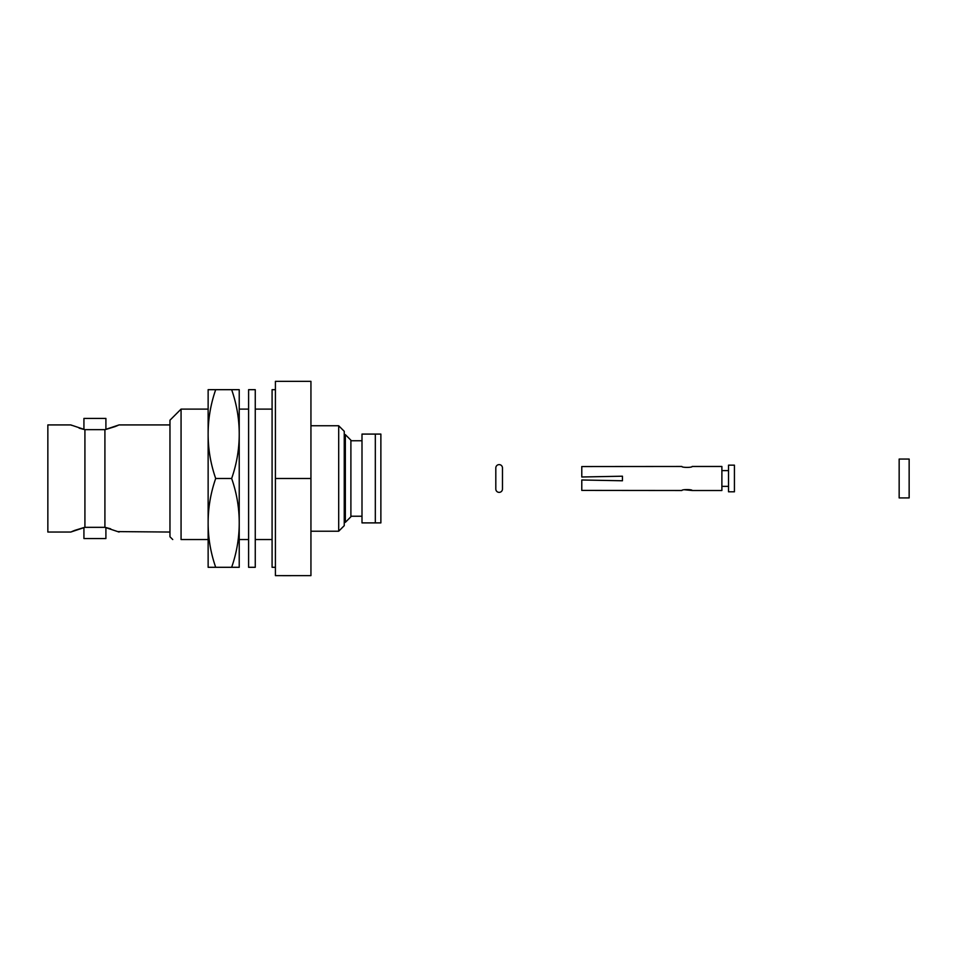 <?xml version="1.0" encoding="UTF-8"?>
<svg xmlns="http://www.w3.org/2000/svg" width="957" height="957" viewBox="0 0 957 957"><rect width="100%" height="100%" fill="white"/><g stroke="black" fill="none" stroke-linecap="round" stroke-linejoin="round"><path stroke-width="1.44" d="M208.136 409.106L181.064 409.106L169.963 420.207L169.963 536.769L172.739 539.545M181.064 409.106L181.064 539.545C170.179 539.545 170.179 539.545 181.064 539.545C170.179 539.545 170.179 539.545 181.064 539.545L208.136 539.545L208.136 549.533L208.136 522.893L208.136 567.298L215.696 567.298C210.66 552.811 208.136 538.013 208.136 522.893C208.136 507.76 210.66 492.963 215.696 478.488C210.66 464.001 208.136 449.204 208.136 434.083L208.136 522.893M84.922 429.645L70.77 424.92L47.85 424.92L47.85 532.044L70.77 532.044L84.922 527.331L84.922 429.645L104.911 429.645L119.063 424.92L169.963 424.92L169.963 532.044L118.058 531.602M104.911 429.645L104.911 527.331L119.063 532.044M74.682 530.405L83.929 527.546L83.929 538.54L105.904 538.54L83.929 538.54M105.904 527.546L105.904 538.54M115.151 426.571L105.904 429.43L105.904 418.424L83.929 418.424L83.929 429.43M338.694 425.757L344.245 431.308L344.245 525.668L338.694 531.219L338.694 425.757L310.941 425.757M338.694 531.219L310.941 531.219M345.345 434.634L350.896 440.184L350.896 516.78L345.345 522.331L345.345 434.634L344.245 434.634M345.345 522.331L344.245 522.331M361.997 440.746L350.896 440.746M361.997 516.23L350.896 516.23M275.413 478.488L275.413 575.624L310.941 575.624L310.941 381.353L275.413 381.353L275.413 478.488L310.941 478.488M215.696 478.488L231.654 478.488C236.702 492.963 239.226 507.76 239.226 522.893L239.226 567.298L231.654 567.298C236.702 552.811 239.226 538.013 239.226 522.893L239.226 549.533L239.226 539.545L248.605 539.545M255.256 539.545L272.087 539.545M110.677 528.826L106.071 527.582M115.259 426.523L118.058 425.375M104.911 527.331L84.922 527.331M70.77 424.92L71.787 425.375M79.156 428.15L83.773 429.394M74.574 530.441L71.787 531.602M375.323 522.893L361.997 522.893L361.997 434.083L380.874 434.083L380.874 522.893L375.323 522.893L375.323 434.083M282.578 575.647L305.678 575.624M275.413 389.678L272.087 389.678L272.087 567.298L275.413 567.298M248.605 389.678L248.605 567.298L255.256 567.298L255.256 389.678L248.605 389.678M231.654 478.488C236.702 464.001 239.226 449.204 239.226 434.083L239.226 407.443L239.226 409.106L248.605 409.106M208.136 389.678L208.136 434.083C208.136 418.963 210.66 404.153 215.696 389.678L208.136 389.678M239.226 522.893L239.226 434.083C239.226 418.963 236.702 404.153 231.654 389.678L215.696 389.678M231.654 389.678L239.226 389.678L239.226 434.083M231.654 567.298L215.696 567.298M909.15 497.915L909.15 459.061L899.161 459.061L899.161 497.915L909.15 497.915M692.126 490.51L721.889 490.51L721.889 466.466L692.126 466.466C692.437 467.698 681.563 467.686 681.874 466.466L581.784 466.549L581.784 476.993L622.445 476.203L622.445 480.773L581.784 479.983L581.784 490.415L681.874 490.51C681.575 489.278 692.425 489.278 692.126 490.51L684.195 489.721M728.528 470.605L721.889 470.605M728.528 486.359L721.889 486.359M734.426 491.802L734.426 465.162L728.528 465.162L728.528 491.802L734.426 491.802M622.445 476.203L622.445 480.773M499.147 464.612A3.326 3.326 0 0 0 495.81 467.937L495.81 489.027A3.326 3.326 0 0 0 499.147 492.365A3.326 3.326 0 0 0 502.473 489.027L502.473 467.937A3.326 3.326 0 0 0 499.147 464.612M272.087 409.106L255.256 409.106M105.904 418.424L83.929 418.424M502.473 489.027L502.473 467.937"/></g></svg>
